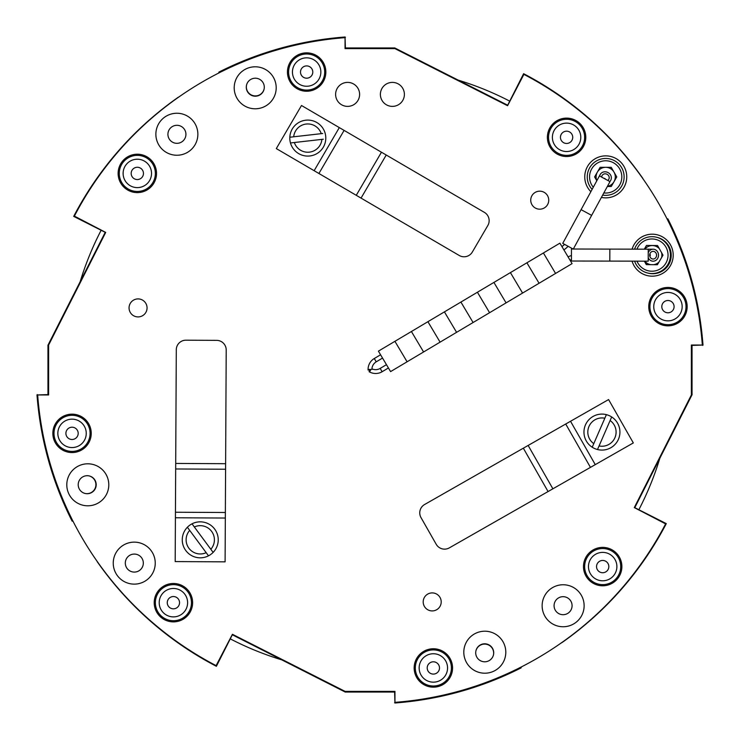 <?xml version="1.0" encoding="UTF-8"?>
<svg xmlns="http://www.w3.org/2000/svg" width="740" height="740" viewBox="0 0 740 740"><rect width="100%" height="100%" fill="white"/><g stroke="black" fill="none" stroke-linecap="round" stroke-linejoin="round"><path stroke-width="1.11" d="M347.615 82.39A11.997 11.997 0 0 0 335.608 94.387A11.997 11.997 0 0 0 347.615 106.384A11.997 11.997 0 0 0 359.612 94.387A11.997 11.997 0 0 0 347.615 82.39M392.385 82.39A11.997 11.997 0 0 0 380.388 94.387A11.997 11.997 0 0 0 392.385 106.384A11.997 11.997 0 0 0 404.392 94.387A11.997 11.997 0 0 0 392.385 82.39M539.738 191.17A9 9 0 0 0 530.737 200.179A9 9 0 0 0 539.738 209.179A9 9 0 0 0 548.747 200.179A9 9 0 0 0 539.738 191.17M432.206 592.907A9 9 0 0 0 423.197 601.916A9 9 0 0 0 432.206 610.916A9 9 0 0 0 441.207 601.916A9 9 0 0 0 432.206 592.907M138.056 298.904A9 9 0 0 0 129.056 307.914A9 9 0 0 0 138.056 316.914A9 9 0 0 0 147.056 307.914A9 9 0 0 0 138.056 298.904M255.198 66.794A20.997 20.997 0 0 0 234.201 87.792A20.997 20.997 0 0 0 255.198 108.789A20.997 20.997 0 0 0 276.196 87.792A20.997 20.997 0 0 0 255.198 66.794M176.869 113.248A20.997 20.997 0 0 0 155.872 134.245A20.997 20.997 0 0 0 176.869 155.243A20.997 20.997 0 0 0 197.867 134.245A20.997 20.997 0 0 0 176.869 113.248M87.792 463.804A20.997 20.997 0 0 0 66.794 484.802A20.997 20.997 0 0 0 87.792 505.799A20.997 20.997 0 0 0 108.789 484.802A20.997 20.997 0 0 0 87.792 463.804M134.245 542.133A20.997 20.997 0 0 0 113.248 563.131A20.997 20.997 0 0 0 134.245 584.128A20.997 20.997 0 0 0 155.243 563.131A20.997 20.997 0 0 0 134.245 542.133M484.802 631.211A20.997 20.997 0 0 0 463.804 652.208A20.997 20.997 0 0 0 484.802 673.206A20.997 20.997 0 0 0 505.799 652.208A20.997 20.997 0 0 0 484.802 631.211M563.131 584.757A20.997 20.997 0 0 0 542.133 605.755A20.997 20.997 0 0 0 563.131 626.752A20.997 20.997 0 0 0 584.128 605.755A20.997 20.997 0 0 0 563.131 584.757M636.104 261.164L632.08 261.155A20.997 20.997 0 0 0 673.206 255.198A20.997 20.997 0 0 0 632.099 249.149M601.407 197.413A20.997 20.997 0 0 0 626.752 176.869A20.997 20.997 0 0 0 586.367 168.803A20.997 20.997 0 0 0 590.862 191.679L600.205 174.511A6.003 5.448 28.6 0 0 599.678 176.037M72.048 414.16A19.194 19.194 0 0 0 52.845 433.353A19.194 19.194 0 0 0 72.048 452.556A19.194 19.194 0 0 0 91.242 433.353A19.194 19.194 0 0 0 72.048 414.16M137.316 154.216A19.194 19.194 0 0 0 118.123 173.41A19.194 19.194 0 0 0 137.316 192.613A19.194 19.194 0 0 0 156.519 173.41A19.194 19.194 0 0 0 137.316 154.216M433.353 648.758A19.194 19.194 0 0 0 414.16 667.952A19.194 19.194 0 0 0 433.353 687.155A19.194 19.194 0 0 0 452.556 667.952A19.194 19.194 0 0 0 433.353 648.758M173.41 583.481A19.194 19.194 0 0 0 154.216 602.684A19.194 19.194 0 0 0 173.41 621.877A19.194 19.194 0 0 0 192.613 602.684A19.194 19.194 0 0 0 173.41 583.481M667.952 287.444A19.194 19.194 0 0 0 648.758 306.647A19.194 19.194 0 0 0 667.952 325.841A19.194 19.194 0 0 0 687.155 306.647A19.194 19.194 0 0 0 667.952 287.444M602.684 547.387A19.194 19.194 0 0 0 583.481 566.59A19.194 19.194 0 0 0 602.684 585.784A19.194 19.194 0 0 0 621.877 566.59A19.194 19.194 0 0 0 602.684 547.387M306.647 52.845A19.194 19.194 0 0 0 287.444 72.048A19.194 19.194 0 0 0 306.647 91.242A19.194 19.194 0 0 0 325.841 72.048A19.194 19.194 0 0 0 306.647 52.845M566.59 118.123A19.194 19.194 0 0 0 547.387 137.316A19.194 19.194 0 0 0 566.59 156.519A19.194 19.194 0 0 0 585.784 137.316A19.194 19.194 0 0 0 566.59 118.123M37.657 394.957A333.278 333.278 0 0 0 216.108 665.621L232.416 634.291L345.043 691.373L394.957 691.373L394.957 702.343A333.278 333.278 0 0 0 665.621 523.892L634.291 507.585L691.373 394.957L691.373 345.043L702.343 345.043A333.278 333.278 0 0 0 523.892 74.379L507.585 105.709L394.957 48.627L345.043 48.627L345.043 37.657A333.278 333.278 0 0 0 74.379 216.108L105.709 232.416L48.627 345.043L48.627 394.957L37.657 394.957M509.398 100.964A303.807 303.807 0 0 0 458.365 80.188M100.964 230.603A303.807 303.807 0 0 0 80.188 281.635M230.603 639.036A303.807 303.807 0 0 0 281.635 659.812M639.036 509.398A303.807 303.807 0 0 0 659.812 458.365M607.891 563.334A6.142 6.142 0 0 1 605.94 571.798A6.142 6.142 0 0 1 597.476 569.846A6.142 6.142 0 0 1 599.428 561.383A6.142 6.142 0 0 1 607.891 563.334M590.631 574.12A14.208 14.208 0 0 1 595.145 554.547A14.208 14.208 0 0 1 614.727 559.061A14.208 14.208 0 0 1 610.213 578.634A14.208 14.208 0 0 1 590.631 574.12M617.983 557.026A18.047 18.047 0 0 1 612.248 581.89A18.047 18.047 0 0 1 587.384 576.155A18.047 18.047 0 0 1 593.11 551.291A18.047 18.047 0 0 1 617.983 557.026M572.085 605.699A9 9 0 0 1 563.066 614.69A9 9 0 0 1 554.075 605.672A9 9 0 0 1 563.103 596.68A9 9 0 0 1 572.085 605.699M561.586 642.709L561.651 642.81A333.278 333.278 0 0 0 653.096 546.647L652.745 546.435M666.055 523.994A333.278 332.713 -148 0 1 653.438 546.101L653.67 545.722A333.278 332.713 -148 0 0 666.296 523.615L634.744 507.659L691.798 395.262L691.798 345.404L703 345.043A333.278 332.713 -148 0 0 701.844 332.723L701.77 332.075A333.278 333.037 -77.2 0 0 667.887 218.883L667.138 219.049M666.296 523.615L634.744 507.659M634.976 507.279L691.798 395.262M692.039 394.882L692.039 345.404M702.76 345.423A333.278 332.713 -148 0 0 701.603 333.102L701.483 332.01A333.278 333.037 -77.2 0 0 667.6 218.818M653.087 545.88L653.096 546.647L653.67 545.722M673.16 303.391A6.142 6.142 0 0 1 671.208 311.855A6.142 6.142 0 0 1 662.744 309.903A6.142 6.142 0 0 1 664.696 301.439A6.142 6.142 0 0 1 673.16 303.391M655.908 314.176A14.208 14.208 0 0 1 660.422 294.603A14.208 14.208 0 0 1 680.005 299.117A14.208 14.208 0 0 1 675.49 318.69A14.208 14.208 0 0 1 655.908 314.176M683.26 297.082A18.047 18.047 0 0 1 677.526 321.946A18.047 18.047 0 0 1 652.652 316.211A18.047 18.047 0 0 1 658.387 291.347A18.047 18.047 0 0 1 683.26 297.082M303.391 66.841A6.142 6.142 0 0 1 311.855 68.792A6.142 6.142 0 0 1 309.903 77.256A6.142 6.142 0 0 1 301.439 75.304A6.142 6.142 0 0 1 303.391 66.841M314.176 84.092A14.208 14.208 0 0 1 294.603 79.578A14.208 14.208 0 0 1 299.117 59.995A14.208 14.208 0 0 1 318.69 64.51A14.208 14.208 0 0 1 314.176 84.092M297.082 56.74A18.047 18.047 0 0 1 321.946 62.475A18.047 18.047 0 0 1 316.211 87.348A18.047 18.047 0 0 1 291.347 81.613A18.047 18.047 0 0 1 297.082 56.74M66.841 436.609A6.142 6.142 0 0 1 68.792 428.146A6.142 6.142 0 0 1 77.256 430.097A6.142 6.142 0 0 1 75.304 438.561A6.142 6.142 0 0 1 66.841 436.609M84.092 425.824A14.208 14.208 0 0 1 79.578 445.397A14.208 14.208 0 0 1 59.995 440.883A14.208 14.208 0 0 1 64.51 421.31A14.208 14.208 0 0 1 84.092 425.824M56.74 442.918A18.047 18.047 0 0 1 62.475 418.054A18.047 18.047 0 0 1 87.348 423.789A18.047 18.047 0 0 1 81.613 448.653A18.047 18.047 0 0 1 56.74 442.918M436.609 673.16A6.142 6.142 0 0 1 428.146 671.208A6.142 6.142 0 0 1 430.097 662.744A6.142 6.142 0 0 1 438.561 664.696A6.142 6.142 0 0 1 436.609 673.16M425.824 655.908A14.208 14.208 0 0 1 445.397 660.422A14.208 14.208 0 0 1 440.883 680.005A14.208 14.208 0 0 1 421.31 675.49A14.208 14.208 0 0 1 425.824 655.908M442.918 683.26A18.047 18.047 0 0 1 418.054 677.526A18.047 18.047 0 0 1 423.789 652.652A18.047 18.047 0 0 1 448.653 658.387A18.047 18.047 0 0 1 442.918 683.26M264.097 89.059A9 9 12.8 0 1 255.337 95.913A9 9 12.8 0 1 246.54 85.063M255.3 78.209A9 9 12.8 0 1 264.069 89.207A9 9 12.8 0 1 255.272 96.2A9 9 12.8 0 1 246.513 85.211A9 9 12.8 0 1 255.3 78.209M523.994 73.945A333.278 332.713 122 0 1 546.101 86.562L545.722 86.33A333.278 332.713 122 0 0 523.615 73.704L507.659 105.256L395.262 48.202L345.404 48.202L345.043 37A333.278 332.713 122 0 0 332.723 38.156L332.075 38.23A333.278 333.037 -167.2 0 0 218.883 72.113L219.049 72.862M332.075 38.23L332.01 38.517A333.278 333.037 -167.2 0 0 218.818 72.4M523.615 73.704L507.659 105.256M507.279 105.025L395.262 48.202M394.882 47.961L345.404 47.961M345.423 37.24A333.278 332.713 122 0 0 333.102 38.397L332.057 38.887M642.709 178.414L642.81 178.349A333.278 333.278 0 0 0 546.647 86.904L546.435 87.255M545.722 86.33L546.647 86.904L545.88 86.913M167.915 134.301A9 9 0 0 1 176.934 125.31A9 9 0 0 1 185.925 134.329A9 9 0 0 1 176.897 143.32A9 9 0 0 1 167.915 134.301M89.059 475.903A9 9 -77.2 0 1 95.913 484.663A9 9 -77.2 0 1 85.063 493.46M78.209 484.7A9 9 -77.2 0 1 89.207 475.931A9 9 -77.2 0 1 96.2 484.728A9 9 -77.2 0 1 85.211 493.488A9 9 -77.2 0 1 78.209 484.7M178.414 97.292L178.349 97.19A333.278 333.278 0 0 0 86.904 193.353L87.255 193.566M73.945 216.006A333.278 332.713 32 0 1 86.562 193.899L86.33 194.278A333.278 332.713 32 0 0 73.704 216.385L105.256 232.342L48.202 344.738L48.202 394.596L37 394.957A333.278 332.713 32 0 0 38.156 407.278L38.23 407.925A333.278 333.037 102.8 0 0 72.113 521.117L72.862 520.951M38.23 407.925L38.517 407.99A333.278 333.037 102.8 0 0 72.4 521.182M73.704 216.385L105.256 232.342M105.025 232.721L48.202 344.738M47.961 345.118L47.961 394.596M37.24 394.577A333.278 332.713 32 0 0 38.397 406.898L38.887 407.944M86.913 194.121L86.904 193.353L86.33 194.278M134.301 572.085A9 9 0 0 1 125.31 563.066A9 9 0 0 1 134.329 554.075A9 9 0 0 1 143.32 563.103A9 9 0 0 1 134.301 572.085M475.903 650.941A9 9 -167.2 0 1 484.663 644.087A9 9 -167.2 0 1 493.46 654.937M484.7 661.791A9 9 -167.2 0 1 475.931 650.793A9 9 -167.2 0 1 484.728 643.8A9 9 -167.2 0 1 493.488 654.789A9 9 -167.2 0 1 484.7 661.791M97.292 561.586L97.19 561.651A333.278 333.278 0 0 0 193.353 653.096L193.566 652.745M216.006 666.055A333.278 332.713 -58 0 1 193.899 653.438L194.278 653.67A333.278 332.713 -58 0 0 216.385 666.296L232.342 634.744L344.738 691.798L394.596 691.798L394.957 703A333.278 332.713 -58 0 0 407.278 701.844L407.925 701.77A333.278 333.037 12.8 0 0 521.117 667.887L520.951 667.138M407.925 701.77L407.99 701.483A333.278 333.037 12.8 0 0 521.182 667.6M216.385 666.296L232.342 634.744M232.721 634.976L344.738 691.798M345.118 692.039L394.596 692.039M394.577 702.76A333.278 332.713 -58 0 0 406.898 701.603L407.944 701.113M194.121 653.087L193.353 653.096L194.278 653.67M563.334 132.108A6.142 6.142 0 0 1 571.798 134.06A6.142 6.142 0 0 1 569.846 142.524A6.142 6.142 0 0 1 561.383 140.572A6.142 6.142 0 0 1 563.334 132.108M574.12 149.369A14.208 14.208 0 0 1 554.547 144.855A14.208 14.208 0 0 1 559.061 125.273A14.208 14.208 0 0 1 578.634 129.787A14.208 14.208 0 0 1 574.12 149.369M557.026 122.017A18.047 18.047 0 0 1 581.89 127.752A18.047 18.047 0 0 1 576.155 152.616A18.047 18.047 0 0 1 551.291 146.89A18.047 18.047 0 0 1 557.026 122.017M132.108 176.666A6.142 6.142 0 0 1 134.06 168.202A6.142 6.142 0 0 1 142.524 170.154A6.142 6.142 0 0 1 140.572 178.618A6.142 6.142 0 0 1 132.108 176.666M149.369 165.88A14.208 14.208 0 0 1 144.855 185.453A14.208 14.208 0 0 1 125.273 180.939A14.208 14.208 0 0 1 129.787 161.366A14.208 14.208 0 0 1 149.369 165.88M122.017 182.974A18.047 18.047 0 0 1 127.752 158.11A18.047 18.047 0 0 1 152.616 163.845A18.047 18.047 0 0 1 146.89 188.709A18.047 18.047 0 0 1 122.017 182.974M176.666 607.891A6.142 6.142 0 0 1 168.202 605.94A6.142 6.142 0 0 1 170.154 597.476A6.142 6.142 0 0 1 178.618 599.428A6.142 6.142 0 0 1 176.666 607.891M165.88 590.631A14.208 14.208 0 0 1 185.453 595.145A14.208 14.208 0 0 1 180.939 614.727A14.208 14.208 0 0 1 161.366 610.213A14.208 14.208 0 0 1 165.88 590.631M182.974 617.983A18.047 18.047 0 0 1 158.11 612.248A18.047 18.047 0 0 1 163.845 587.384A18.047 18.047 0 0 1 188.709 593.11A18.047 18.047 0 0 1 182.974 617.983M637.001 261.164A16.123 16.114 -77.2 0 0 668.044 255.226A16.123 16.114 -77.2 0 0 636.946 249.167M634.615 261.155A18.426 18.417 -77.2 0 0 670.311 257.243A18.426 18.417 -77.2 0 0 634.587 249.158M647.926 273.088L648.702 273.264A18.426 18.417 -77.2 0 0 671.087 257.418A18.426 18.417 -77.2 0 0 656.88 237.318L656.102 237.142M644.281 249.177L646.473 245.449L644.688 249.177M646.473 245.449L657.555 245.541L663.003 255.18L657.388 264.735L646.316 264.643L644.346 261.174M646.63 264.652L644.66 261.183M659.285 248.603A9.602 9.592 -77.2 0 0 644.799 249.177M644.808 261.183A9.602 9.592 -77.2 0 0 650.987 264.689M653.438 264.707A9.602 9.592 -77.2 0 0 658.952 262.08M661.56 257.65A9.602 9.592 -77.2 0 0 661.523 252.553M603.84 192.937A16.123 16.123 0 0 0 621.813 176.916A16.123 16.123 0 0 0 591.084 170.071A16.123 16.123 0 0 0 593.286 187.229M602.665 195.101A18.426 18.426 0 0 0 624.116 176.916A18.426 18.426 0 0 0 588.809 169.506A18.426 18.426 0 0 0 592.111 189.385M596.81 180.745L594.599 176.916L600.14 167.314L611.231 167.314L616.772 176.916L611.231 186.517L607.337 186.517M607.42 186.36A9.602 9.602 0 0 0 605.69 167.314A9.602 9.602 0 0 0 596.856 180.671M361.046 198.107L276.307 148.592L301.495 105.496L484.385 212.371A9.602 9.602 0 0 1 487.836 225.506L472.342 252.025A9.602 9.602 0 0 1 459.207 255.467L361.046 198.107L386.234 155.012M305.768 120.204A18.001 18.001 0 0 1 325.776 138.944A18.001 18.001 0 0 1 290.469 142.959A18.001 18.001 0 0 1 305.768 120.204M322.668 133.496L321.243 133.662A14.162 14.162 0 0 0 293.697 136.789L289.821 137.233M290.469 142.959L294.354 142.515A14.162 14.162 0 0 0 321.9 139.379L323.315 139.222M294.354 142.515L321.9 139.379M321.243 133.662L293.697 136.789M185.786 550.532A18.001 18.001 0 0 1 192.012 523.827A18.001 18.001 0 0 1 213.138 552.391A18.001 18.001 0 0 1 185.786 550.532M187.377 527.25L189.699 530.395A14.162 14.162 0 0 0 206.183 552.678L208.504 555.823M213.138 552.391L210.817 549.256A14.162 14.162 0 0 0 194.333 526.963L192.012 523.827M210.817 549.256L194.333 526.963M189.699 530.395L206.183 552.678M618.446 439.264A18.001 18.001 0 0 1 592.213 447.228A18.001 18.001 0 0 1 606.393 414.65A18.001 18.001 0 0 1 618.446 439.264M597.495 449.532L599.058 445.952A14.162 14.162 0 0 0 610.112 420.524L611.675 416.944M606.393 414.65L604.83 418.23A14.162 14.162 0 0 0 593.776 443.649L592.213 447.228M604.83 418.23L593.776 443.649M599.058 445.952L610.112 420.524M225.617 463.703L225.099 561.845L175.186 561.577L176.296 349.752A9.602 9.602 0 0 1 185.944 340.197L216.663 340.363A9.602 9.602 0 0 1 226.209 350.011L225.617 463.703L175.704 463.434M523.337 448.19L608.585 399.563L633.32 442.927L449.319 547.877A9.602 9.602 0 0 1 436.221 544.298L421.005 517.612A9.602 9.602 0 0 1 424.584 504.523L523.337 448.19L548.072 491.554M380.573 354.775L374.274 358.521A12.672 12.672 0 0 0 368.076 369.445L368.076 370.009L370.638 370M382.543 358.068L376.235 361.823A8.834 8.834 0 0 0 371.915 369.436M568.144 246.309A40.312 40.312 0 0 1 563.917 249.917M564.601 244.376A36.473 36.473 0 0 1 561.947 246.596M603.868 178.322A1.924 1.924 0 0 1 605.551 179.237M388.426 367.974L382.127 371.721A12.672 12.672 0 0 1 369.575 371.952L369.084 371.684L370.305 369.436M386.465 364.672L380.157 368.418A8.834 8.834 0 0 1 371.933 368.844M571.437 255.485A40.312 40.312 0 0 0 568.061 256.873M571.428 259.601A36.473 36.473 0 0 0 570.031 260.193M649.859 253.977A1.924 1.924 0 0 1 649.859 256.401M390.591 371.6L378.418 351.139L559.903 243.164L572.076 263.616L555.574 273.439L543.401 252.978L555.574 273.439L539.081 283.254L526.908 262.793L539.081 283.254L522.579 293.068L510.406 272.607L522.579 293.068L506.077 302.882L493.904 282.43L506.077 302.882L489.584 312.706L477.411 292.245L489.584 312.706L473.082 322.52L460.909 302.059L473.082 322.52L456.58 332.334L444.407 311.873L456.58 332.334L440.087 342.148L427.914 321.697L440.087 342.148L423.585 351.972L411.412 331.511L423.585 351.972L407.093 361.786L394.92 341.325L407.093 361.786L390.591 371.6M654.428 258.75A3.839 3.441 90.1 0 0 653.133 251.36A3.839 3.441 90.1 0 0 649.748 255.938A3.839 3.441 90.1 0 0 654.428 258.75M648.221 257.659A6.003 5.374 90.1 0 0 653.115 261.192A6.003 5.374 90.1 0 0 655.159 260.748A6.003 5.374 90.1 0 0 658.406 254.042A6.003 5.374 90.1 0 0 653.143 249.195A6.003 5.374 90.1 0 0 651.089 249.648A6.003 5.374 90.1 0 0 648.231 252.71M607.707 180.412A3.839 3.487 28.6 0 0 603.331 174.288A3.839 3.487 28.6 0 0 601.712 177.147M609.751 181.522A6.003 5.448 28.6 0 0 610.75 180.246A6.003 5.448 28.6 0 0 609.316 173.465A6.003 5.448 28.6 0 0 602.129 172.549A6.003 5.448 28.6 0 0 600.205 174.511M573.278 249.103L562.742 243.368L581.094 209.642L591.63 215.377L609.982 181.642L599.446 175.907L581.094 209.642L591.63 215.377L573.315 249.029M609.843 251.138L609.816 261.1L571.419 261.017L571.447 249.019L609.843 249.103L609.843 251.138M648.231 251.387L648.212 261.183L609.816 261.1L609.843 249.103L648.24 249.186L648.231 251.387M701.844 332.723L701.233 333.139M701.77 332.075L701.113 332.057M332.723 38.156L333.139 38.767M38.156 407.278L38.767 406.861M407.278 701.844L406.861 701.233M356.264 195.314L381.452 152.218M318.912 173.493L344.1 130.397M314.139 170.7L339.318 127.604M225.589 469.234L175.667 468.975M225.358 512.496L175.445 512.237M225.33 518.037L175.417 517.769M528.147 445.452L552.882 488.807M565.721 424.011L590.455 467.375M570.531 421.273L595.265 464.628M374.274 358.521L376.235 361.823M368.076 369.445L370.944 369.436L369.575 371.952M380.157 368.418L382.127 371.721M653.143 249.195L636.132 249.158"/></g></svg>
